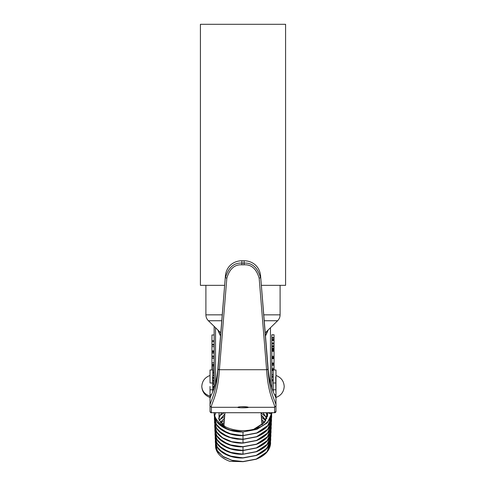 <?xml version="1.0" encoding="UTF-8"?>
<svg xmlns="http://www.w3.org/2000/svg" width="486" height="486" viewBox="0 0 486 486"><rect width="100%" height="100%" fill="white"/><g stroke="black" fill="none" stroke-linecap="round" stroke-linejoin="round"><path stroke-width="0.73" d="M224.684 285.343L200.408 285.343L200.408 24.3L285.592 24.3L285.592 285.343L261.31 285.343M271.844 374.396A28.85 18.547 180 0 1 271.85 374.749L273.223 374.749M271.844 358.273A28.85 18.547 0 0 1 271.85 358.625L271.85 363.012L274.043 363.012L274.043 369.974M271.85 374.749L271.85 370.557L273.223 370.557M271.844 369.87L274.043 369.87M271.85 370.557A28.85 18.547 0 0 0 271.844 370.204M271.844 335.133A28.85 18.547 0 0 0 271.85 334.769L271.844 388.423L271.85 369.33L274.043 369.33M214.15 340.267A28.85 18.547 0 0 0 214.144 340.631L214.15 388.423M214.15 341.524L214.144 340.631L211.951 340.631L211.951 334.976L214.144 334.976M214.15 343.875A28.85 18.547 0 0 0 214.144 344.24L214.144 341.688L211.951 341.688L211.951 340.631M214.15 346.287A28.85 18.547 0 0 0 214.144 346.646L214.144 345.054A28.85 18.547 180 0 1 214.15 344.695M214.15 351.979L214.144 350.843A28.85 18.547 180 0 1 214.15 350.479M214.15 352.988L214.144 352.083L211.951 352.083L211.951 341.688M214.15 355.412L214.144 353.103L211.951 353.103L211.951 352.083M214.15 356.384L214.144 357.01M214.15 358.024A28.85 18.547 0 0 0 214.144 358.382L214.144 356.031M214.15 363.886A28.85 18.547 0 0 0 214.144 364.245L214.144 362.769A28.85 18.547 180 0 1 214.15 362.41M214.15 370.229L214.144 365.138A28.85 18.547 180 0 1 214.15 364.779M214.15 373.151L214.144 374.906L212.771 374.913M214.15 374.621L214.144 375.708L212.771 375.708M214.15 375.405L214.15 377.045M214.15 378.035L214.144 377.476M214.15 379.694L214.144 378.333L212.771 378.333M214.15 380.453L214.144 380.89L214.144 380.119L212.771 380.125M214.15 382.64A28.85 18.547 0 0 1 214.144 382.275L214.144 380.903L212.771 380.903M271.844 368.71L271.85 365.369L274.043 365.369M271.844 367.702L271.85 368.315L274.043 368.315M271.844 365.265L271.85 350.09L274.043 350.327L274.043 363.012M271.844 364.293L274.043 364.391M271.844 347.545L271.85 346.5L274.043 346.5L274.043 350.327M271.844 346.062L271.85 343.93L274.043 343.93L274.043 346.5M271.844 345.279L271.85 345.704L274.043 345.704M271.844 343.638L271.85 342.97L274.043 342.97L274.043 343.93M271.844 342.648L271.85 343.086L274.043 343.086M271.844 362.659A28.85 18.547 180 0 1 271.85 363.012M271.844 356.797A28.85 18.547 180 0 1 271.85 357.149L271.85 356.256A28.85 18.547 0 0 0 271.844 355.904M271.844 376.802A28.85 18.547 180 0 1 271.85 377.154L271.85 376.34A28.85 18.547 0 0 0 271.844 375.988M271.844 379.159L271.85 380.769L273.223 380.769M271.844 380.417A28.85 18.547 180 0 1 271.85 380.769M271.844 338.183L274.043 338.183L274.043 342.97M271.844 340.139L274.043 340.139M271.844 340.479L274.043 340.479M271.844 337.588L274.043 337.588L274.043 338.183M271.85 334.763L274.043 334.763L274.043 337.588M271.844 339.416L274.043 339.416M271.844 340.018L274.043 340.018M271.85 376.34L273.223 376.34M271.85 377.154L273.223 377.154M271.85 379.712L273.223 379.712M271.85 358.625L274.043 358.625M271.844 357.945L274.043 357.945M271.85 357.149L274.043 357.149M271.85 356.256L274.043 356.256M271.85 351.287L274.043 351.287M271.844 350.54L274.043 350.54M271.844 346.895L274.043 346.895M271.85 348.268L274.043 348.268M274.043 349.489L271.85 349.489L271.85 348.899L274.043 348.899M271.85 348.899L271.85 348.517M271.85 349.489L271.85 350.09M271.85 363.637L274.043 363.637M211.951 350.843L214.144 350.843L214.144 346.646L211.951 346.646M214.162 412.723A28.85 18.547 0 0 0 256.833 428.342A28.85 18.547 0 0 0 271.832 412.723L271.832 412.748M214.144 371.274L214.144 372.92M211.951 364.245L211.951 365.138L214.144 365.138L214.144 364.245L211.951 364.245L211.951 353.103M211.951 362.769L214.144 362.769L214.144 358.382L211.951 358.382M211.951 345.054L214.144 345.054L214.144 344.24L211.951 344.24M271.844 366.104L271.844 364.877M271.182 412.723L271.559 414.704M271.668 416.739L271.607 414.837L271.668 416.739L267.458 426.173L256.736 433.038L243 435.59L232.217 434.466L223.025 430.827L216.78 425.25L214.399 418.598L216.786 425.305L223.025 430.875L232.211 434.508L242.994 435.638L256.736 433.087L267.403 426.277L271.662 416.915M271.826 412.918L267.592 422.449L256.808 429.357L242.994 431.92L232.156 430.784L222.916 427.127L216.641 421.52L214.247 414.831L214.156 412.553M214.259 413.714L214.362 412.723M214.144 382.275L212.771 382.275M214.144 377.488L212.771 377.488M214.144 372.695L212.771 372.695M214.144 373.029L212.771 373.029M214.15 373.248L212.771 373.248M214.15 369.615L211.951 369.615L211.951 365.211L214.144 365.211M211.951 369.974L211.951 369.615M214.144 370.976L212.771 370.976M214.144 372.215L212.771 372.215M214.144 357.022L211.951 357.022M214.144 356.044L211.951 356.044M214.144 351.311L211.951 351.311M214.15 387.038L212.771 387.038M214.15 387.634L212.771 387.634M213.998 388.873L212.771 388.873M213.779 389.462L212.771 389.462M267.901 425.712L256.73 433.111L243 435.663L228.505 433.439L218.026 426.854M271.789 412.723L271.729 413.762M267.695 422.334L256.802 429.381L243 431.945L228.402 429.703L217.862 423.051M271.583 414.959L268.072 425.359L256.717 432.959L243 435.511L231.585 434.223L222.078 430.14L216.051 423.98L214.508 416.818M214.29 413.932L214.411 412.723M214.144 365.642L211.951 365.642M214.144 366.742L211.951 366.742M214.144 368.188L211.951 368.188M214.15 383.74L212.771 383.74M214.15 384.08L212.771 384.08L212.771 369.974L212.771 391.91M214.15 386.57L212.771 386.57M271.273 422.589L267.804 432.892L256.565 440.425L243 442.946L243 439.387L256.644 436.847C265.909 433.141 270.86 427.723 271.516 420.584L271.449 418.653L271.516 420.536L267.33 429.928L256.663 436.768L243 439.308L232.272 438.19L223.135 434.575L216.926 429.035L214.557 422.413L214.642 420.536L214.557 422.413M271.516 420.584L267.324 429.982L256.663 436.817L242.994 439.356L232.278 438.238L223.147 434.63L216.932 429.095L214.563 422.492M214.697 415.682L215.772 412.723M266.176 412.723L267.434 416.563M224.811 426.465L219.15 420.038L219.04 412.723M254.98 428.938L264.894 422.055L267.573 412.723L264.505 422.419L253.692 429.29M271.467 414.054L267.895 412.723M267.422 429.879L256.657 436.841M271.425 418.774L267.944 429.12L256.638 436.689L243 439.229L231.646 437.953L222.193 433.895L216.203 427.771L214.666 420.633M218.664 418.458L221.616 412.723M224.125 426.094L219.004 419.783L219.083 412.723L219.18 420.05L224.854 426.489M267.403 416.702L266.103 412.723L267.428 416.611M267.804 330.322L265.411 335.692M218.196 330.322L220.589 335.692M271.297 422.474L271.358 424.357L267.197 433.7L256.59 440.504L243 443.032L232.332 441.92L223.238 438.323L217.066 432.807L214.715 426.228L214.8 424.351L214.715 426.258M267.288 433.646L256.572 440.577L243 443.104L256.572 440.577C265.781 436.89 270.708 431.501 271.358 424.406L267.197 433.749L256.59 440.553L242.994 443.074L232.326 441.962L223.238 438.372L217.066 432.856L214.715 426.283C214.727 435.553 228.153 443.645 243 443.104L232.199 441.956L223.05 438.269L216.92 432.631L214.745 425.949M256.644 436.847L243 439.387L228.56 437.169L218.129 430.59M263.133 412.723L266.85 418.531M218.676 418.507L221.713 412.723M265.939 412.723L266.249 413.015M219.338 420.414L224.848 413.92M266.814 418.616L263.011 412.723L266.832 418.58M271.2 428.281L267.039 437.54L256.493 444.313L243 446.822L256.505 444.313C265.66 440.638 270.562 435.274 271.206 428.221L271.139 426.289L271.206 428.172L267.063 437.467L256.511 444.234L243 446.749L232.387 445.644L223.347 442.072L217.206 436.586L214.867 430.049L214.952 428.166L214.867 430.074M243 443.032L231.707 441.677L222.296 437.637L216.337 431.538L214.818 424.448M219.496 416.01L224.131 412.723L219.502 415.992M261.231 415.056L265.903 420.451M219.362 420.463L224.842 414.036L219.374 420.493M267.494 437.029L256.505 444.307L242.994 446.798L232.387 445.692L223.347 442.114L217.206 436.635L214.867 430.098C214.885 439.32 228.238 447.363 243 446.822L228.712 444.629L218.402 438.129M266.097 416.854L261.085 413.185L266.109 416.879M271.115 426.404L267.671 436.659L256.493 444.155L243 446.664L231.761 445.401L222.406 441.385L216.477 435.316L214.976 428.263M220.456 422.334L224.526 418.118M261.243 415.172L265.866 420.505L262.896 416.611L261.243 415.178M267.355 440.802L256.432 448.037C265.538 444.386 270.41 439.052 271.048 432.036L270.981 430.104L271.048 431.987L266.929 441.233L256.438 447.964L243 450.467L232.448 449.374L223.457 445.82L217.345 440.365L215.025 433.913L215.11 431.981M271.048 432.036L266.929 441.282L256.438 448.013L242.994 450.516L232.448 449.416L223.457 445.862L217.351 440.413L215.025 433.913C215.037 443.08 228.317 451.081 243 450.54L228.791 448.365L218.536 441.896M219.636 419.874L224.66 416.387L219.648 419.855M261.565 419.297L264.536 422.37M220.492 422.389L224.514 418.233L220.498 422.401M265.818 420.584L261.407 417.322L265.812 420.597M270.963 430.219L267.543 440.419L256.42 447.885L243 450.382L231.822 449.131L222.509 445.133L216.622 439.095L215.134 432.078M222.09 424.254L224.198 422.334M264.481 422.431L261.571 419.424L264.493 422.419M267.221 444.569L256.359 451.767C265.411 448.141 270.259 442.831 270.89 435.851L270.83 433.919L270.896 435.802L266.802 445L256.365 451.694L243 454.185L232.508 453.098L223.566 449.568L217.491 444.149L215.177 437.679L217.497 444.198L223.566 449.611L232.502 453.146L242.994 454.234L256.365 451.743L266.796 445.048L270.896 435.827M243 450.54L256.438 448.013L242.994 450.516L243 454.106L231.877 452.855L222.618 448.876L216.762 442.874L215.286 435.893M220.826 422.832L224.338 420.512L220.82 422.832M261.893 423.555L262.677 424.278M222.138 424.302L224.186 422.449L222.151 424.308M263.977 423.008L261.735 421.471L263.971 423.014M270.805 434.034L267.409 444.186L256.341 451.615L243 454.185M261.905 423.677L262.622 424.333L261.905 423.689M270.672 437.734L270.738 439.617L266.668 448.766L256.292 455.431L243 457.909L232.563 456.822L223.675 453.317L217.637 447.934L215.334 441.495L215.42 439.617L215.334 441.543L217.637 447.977L223.675 453.359L232.563 456.87L242.994 457.952L256.292 455.473L266.662 448.815L270.738 439.666L270.672 437.734M256.347 451.773L243 454.258L228.888 452.108L218.694 445.698M223.11 425.183L224.016 424.643L223.104 425.183M269.694 444.168L264.694 450.704L256.286 455.497L243 457.982L228.967 455.838L218.834 449.465M270.647 437.85L267.282 447.952L256.268 455.352L243 457.824L231.937 456.585L222.734 452.63L216.908 446.658L215.444 439.709M270.581 443.548L266.51 452.606L256.213 459.209L242.994 461.67L229.641 461.275C220.814 457.867 216.112 452.867 215.529 446.276L215.529 446.276A27.483 17.666 0 0 0 229.617 461.244L229.629 461.275M266.948 452.114L256.207 459.234C265.162 455.637 269.955 450.388 270.581 443.481L270.514 441.555L270.587 443.439L266.535 452.539L256.213 459.161L243 461.627L232.624 460.552L223.785 457.059L217.777 451.713L215.486 445.316L215.577 443.426M270.495 441.671L267.142 451.725L256.195 459.082L243 461.542L231.992 460.309L222.843 456.372L217.054 450.437L215.602 443.53M229.258 461.117A27.398 17.611 0 0 0 229.617 461.244L242.994 461.67L229.653 461.281M215.529 446.276L215.577 443.432M256.195 459.234L243 461.7L256.207 459.234M275.969 375.471C281.072 377.367 283.824 381.036 284.213 386.461C283.824 391.892 281.072 395.555 275.969 397.457L275.969 369.974L273.223 369.974L273.223 382.986L275.969 382.986L275.957 398.556C275.951 395.64 269.438 389.152 267.986 366.887L260.545 275.343C259.081 264.433 250.278 260.703 244.1 260.757L241.9 260.757C235.722 260.703 226.919 264.433 225.455 275.343L218.007 369.232C216.44 394.942 209.302 402.851 210.025 405.944L210.025 411.35A1.373 1.367 0 0 0 211.398 412.717L274.596 412.717L274.596 407.311C275.331 404.255 268.211 396.491 266.62 369.882L267.986 369.238L260.545 275.343M275.969 369.974L275.969 382.986M273.223 391.91L273.223 382.986M210.043 398.556L210.043 398.556C210.043 395.64 216.556 389.152 218.007 366.887L225.455 275.343M275.696 376.844L275.969 394.681L275.969 376.607M274.596 412.717L274.596 412.717A1.373 1.367 -0 0 0 275.969 411.35L275.957 398.556M212.497 376.844L212.771 386.461L212.771 382.986L210.025 382.986L210.025 369.974L212.771 369.974M210.025 386.461L210.025 396.108C204.922 394.444 202.176 391.23 201.781 386.461C202.176 381.036 204.922 377.367 210.025 375.471M212.771 389.808L210.025 389.808L210.025 411.35C211.586 413.999 211.179 412.158 211.398 412.723L274.596 412.723L275.969 411.35L275.969 405.944C276.692 402.845 269.56 394.942 267.986 369.238L267.986 366.887M259.172 278.223C256.414 268.813 251.39 264.348 244.1 264.827L241.9 264.827C234.604 264.348 229.58 268.813 226.822 278.223L219.393 369.706L266.601 369.706L259.172 278.223L260.545 277.694C257.531 267.458 252.052 262.598 244.1 263.126L244.1 260.757M241.9 260.757L241.9 263.126C233.942 262.604 228.463 267.458 225.455 277.694L226.822 278.223M266.62 369.882L267.974 369.056M247.629 407.013A1.373 1.367 -23.7 0 0 248.492 407.311C247.423 406.77 244.713 406.588 240.363 406.758L237.508 407.311A5.498 0.48 180 0 0 240.102 407.736A5.498 0.48 180 0 0 245.63 407.748A5.498 0.48 180 0 0 248.492 407.311L274.596 407.311L275.969 405.944M218.026 369.056L219.374 369.882C217.789 396.491 210.669 404.261 211.398 407.311L237.508 407.311A1.373 1.367 -156.3 0 0 238.365 407.013L240.363 406.758M219.374 369.882L218.007 369.232L218.007 366.887M210.025 408.1L210.025 411.35L210.025 408.1M243 439.308L243 435.663L256.717 433.117C266.036 429.387 271.018 423.938 271.668 416.769L271.668 416.721M243 435.59L242.994 431.92L256.802 429.387L267.093 422.99L271.717 414.169M205.9 285.343L205.9 314.843L222.284 314.843M263.716 314.843L280.094 314.843L280.094 285.343M270.471 383.6L270.471 327.716M215.523 383.6L215.523 327.716M221.798 320.742L208.385 320.742L220.814 332.88M243 435.663L243 435.663C227.989 436.203 214.429 428.038 214.405 418.646M265.186 332.88L277.609 320.742L264.202 320.742M268.229 329.903L265.447 336.142M217.764 329.903L220.553 336.142M243 439.38L237.441 439.15C223.505 437.017 215.875 431.459 214.557 422.462M243 446.822L243 450.467M256.353 451.773L243 454.258C228.396 454.793 215.201 446.859 215.177 437.728M215.334 441.543C215.359 450.619 228.475 458.511 243 457.982L256.274 455.503C265.283 451.895 270.101 446.616 270.738 439.666M273.223 389.808L275.969 389.808M274.596 394.681L275.969 394.681M211.398 394.681L210.025 394.681M244.1 264.827L244.1 263.126L241.9 263.126L241.9 264.827M240.576 406.739L247.653 407.019M211.398 412.717L211.398 407.311L210.025 405.944M214.144 344.24L214.144 326.367M214.144 362.769L214.144 364.245M271.826 412.954L271.838 412.553M271.844 366.991L271.844 366.086M243 431.945C227.91 432.491 214.265 424.26 214.247 414.831M205.9 314.843C205.936 317.145 206.763 319.114 208.385 320.742M215.754 412.723L214.678 415.621M214.484 416.715L214.399 418.598M277.609 320.742C279.231 319.114 280.058 317.145 280.094 314.843M253.662 429.302L256.183 428.336L264.25 422.705L267.616 415.305L267.537 412.723M221.725 412.723L218.694 418.586M271.358 424.357L271.297 422.468M261.997 424.861L261.049 412.723M223.925 425.827L224.945 412.723M215.268 435.796L215.177 437.679M210.025 397.457C204.922 395.555 202.176 391.892 201.781 386.461"/></g></svg>
